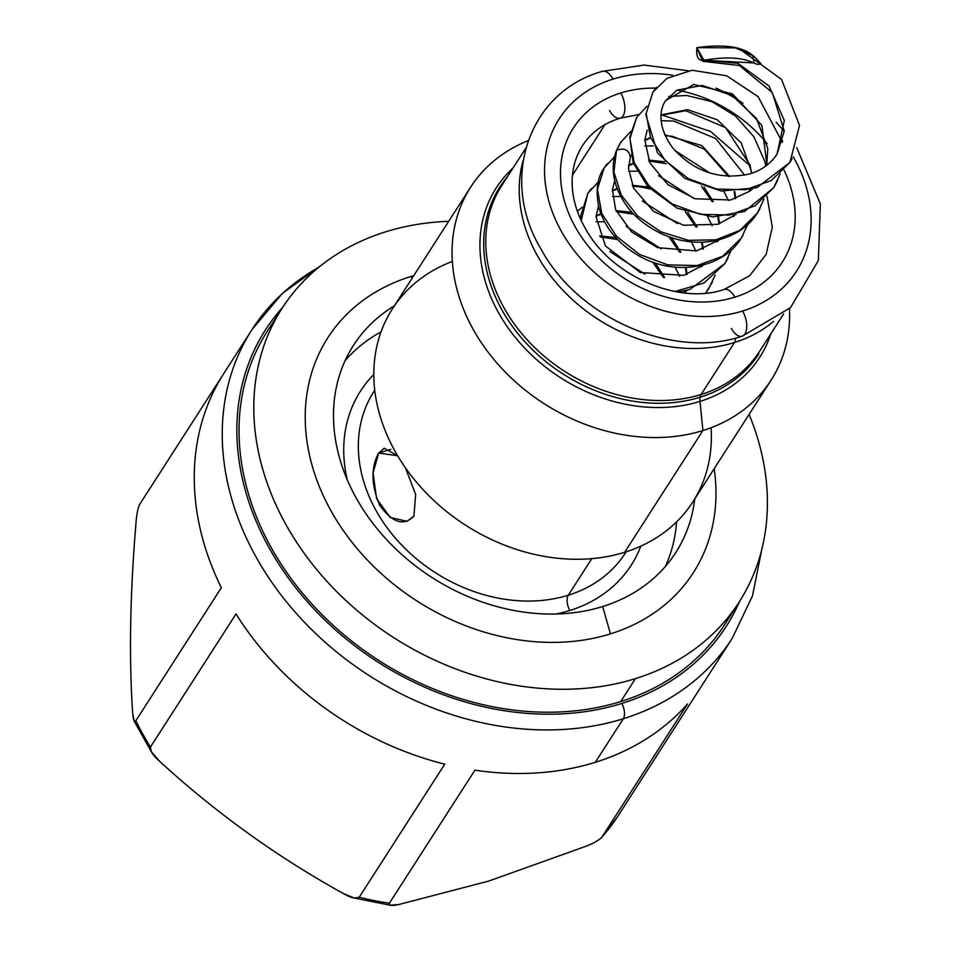 <?xml version="1.0" encoding="UTF-8"?>
<svg xmlns="http://www.w3.org/2000/svg" width="953" height="953" viewBox="0 0 953 953"><rect width="100%" height="100%" fill="white"/><g stroke="black" fill="none" stroke-linecap="round" stroke-linejoin="round"><path stroke-width="1.43" d="M604.821 124.867L572.419 175.269L604.821 124.867M596.101 215.974L600.843 213.686M616.031 210.601L631.994 212.316M671.543 237.702L680.883 252.271M686.053 267.483L687.042 274.321M599.771 235.879L615.757 237.595M655.295 262.98L664.622 277.526M616.21 151.122L621.213 141.485L616.21 151.122M742.983 235.248L741.267 238.107L722.719 256.25L697 265.565L667.898 264.874L639.677 254.522L616.484 236.32L601.7 213.305L597.436 189.206L604.166 167.942L607.216 163.809L604.166 167.942L597.436 189.206L601.7 213.305L616.484 236.32L639.677 254.522L667.898 264.874L697 265.565L722.719 256.25L741.267 238.107L742.983 235.248M728.14 257.846L724.911 263.564L704.041 282.958L674.998 291.523L704.041 282.958L724.911 263.564L728.14 257.846M581.211 220.512L587.858 193.328L591.36 188.611L587.858 193.328L581.211 220.512M712.415 282.017L705.625 293.095L712.415 282.017M719.539 223.764L718.55 216.939L719.539 223.764M713.368 201.702L704.053 187.169L713.368 201.702M664.491 161.772L648.54 160.056L664.491 161.772M633.352 163.13L628.575 165.429L633.352 163.13M703.91 60.253L702.564 61.266L696.869 47.65L703.91 60.253C698.346 61.063 696 56.858 696.869 47.65L703.91 60.253C751.726 52.141 754.824 68.676 760.828 63.22C755.324 60.11 750.333 40.312 696.869 47.65L735.382 47.888L752.703 55.584L754.049 62.958L703.91 60.253L737.979 63.351L769.083 86.092L784.319 120.531L777.04 154.124C770.882 163.487 762.007 170.039 750.404 173.756C719.98 180.51 694.106 171.933 672.794 148.013C655.807 124.748 660.596 107.296 665.766 100.494L676.904 90.178L702.158 85.413L732.047 95.407L756.527 118.553L767.808 148.62L766.76 165.298M792.098 158.734L789.918 162.415L771.358 180.498L745.663 189.754L716.585 189.039L688.4 178.688L665.242 160.521L650.47 137.53L646.17 113.467L652.853 92.215L656.569 87.259L652.853 92.215L646.17 113.467L650.47 137.53L665.242 160.521L688.4 178.688L716.585 189.039L745.663 189.754L771.358 180.498L789.918 162.415L756.944 187.67L721.302 191.041L684.933 178.425L657.606 153.064L645.8 114.598L652.865 92.227L666.909 78.349L692.069 70.236L726.686 75.799L758.088 96.622L782.353 142.414M777.6 180.51L773.657 187.717L755.074 205.788L729.355 215.044L700.264 214.294L672.068 203.918L648.922 185.716L634.174 162.701L629.933 138.626L636.675 117.386L629.933 138.626L634.174 162.701L648.922 185.716L672.068 203.918L700.264 214.294L729.355 215.044L755.074 205.788L773.657 187.717L777.6 180.51M759.91 208.731L757.504 212.853L740.04 230.292L715.953 239.822L688.411 240.323L661.108 231.936L637.676 216.021L621.225 194.996L613.887 171.969L616.543 150.336L613.887 171.969L621.225 194.996L637.676 216.021L661.108 231.936L688.411 240.323L715.953 239.822L740.04 230.292L757.504 212.853L759.91 208.731M665.754 100.482L693.772 84.472L732.404 93.835L761.888 125.403L766.939 165.155M661.096 114.872L687.59 109.666L717.347 119.828L741.291 143.057L752.036 173.22M630.278 156.971C628.92 149.752 624.334 147.536 616.543 150.336C624.334 147.536 628.92 149.752 630.278 156.971L630.981 155.41M644.836 140.151L649.589 137.863M664.765 134.778L701.885 145.595L729.617 176.424M734.799 191.648L735.787 198.486M612.326 190.707L617.103 188.408M632.28 185.323L648.219 187.038M687.816 212.448L697.131 226.993M702.301 242.217L703.29 249.043M702.194 265.244L701.944 266.268M773.586 321.411A153.266 122.234 -147.3 0 1 734.537 342.484A7.66 3.848 -107.3 0 0 735.299 338.16A7.66 3.848 72.7 0 1 734.537 342.484A153.266 122.234 32.7 0 0 773.586 321.411M759.577 351.347A153.266 122.234 -147.3 0 1 701.098 394.506L734.537 342.484L701.098 394.506A153.266 122.234 -147.3 0 1 529.963 342.794A153.266 122.234 -147.3 0 1 501.731 185.585A153.266 122.234 -147.3 0 0 529.963 342.794A153.266 122.234 -147.3 0 0 701.098 394.506A11.496 5.766 -107.3 0 0 699.99 401.404A11.496 5.766 72.7 0 1 701.098 394.506A153.266 122.234 -147.3 0 0 759.577 351.347L783.628 313.918M523.149 160.414A153.266 122.234 32.7 0 0 576.613 303.316A153.266 122.234 32.7 0 0 734.537 342.484A153.266 122.234 -147.3 0 1 576.613 303.316A153.266 122.234 -147.3 0 1 523.149 160.414M513.012 168.05A156.626 124.926 32.7 0 0 514.62 336.576A156.626 124.926 32.7 0 0 699.99 401.404L702.909 430.553A178.556 142.402 -147.3 0 1 476.476 335.027A178.556 142.402 -147.3 0 1 528.141 140.651A178.556 142.402 32.7 0 0 470.651 187.157A178.556 142.402 32.7 0 0 503.541 370.3A178.556 142.402 32.7 0 0 702.909 430.553L699.99 401.404A156.626 124.926 32.7 0 0 770.846 333.8A156.626 124.926 32.7 0 1 699.99 401.404A156.626 124.926 32.7 0 1 514.62 336.576A156.626 124.926 32.7 0 1 513.012 168.05M789.489 308.665A178.556 142.402 -147.3 0 1 702.909 430.553A178.556 142.402 32.7 0 0 771.037 380.271A178.556 142.402 32.7 0 0 789.489 308.665M771.037 380.271L692.795 501.981A178.556 142.402 -147.3 0 1 624.668 552.275L702.909 430.553L624.668 552.275A178.556 142.402 -147.3 0 1 425.3 492.022A178.556 142.402 -147.3 0 1 392.41 308.879L470.651 187.157M451.984 261.551A178.556 142.402 32.7 0 0 397.592 455.665A178.556 142.402 32.7 0 0 624.668 552.275A178.556 142.402 32.7 0 0 711.117 428.135M373.91 391.504A149.43 119.185 -147.3 0 0 401.427 544.782A149.43 119.185 -147.3 0 0 568.286 595.208A149.43 119.185 -147.3 0 0 625.299 553.121A149.43 119.185 -147.3 0 1 568.286 595.208A11.496 5.766 -107.3 0 0 569.823 610.492A160.926 128.345 32.7 0 0 640.833 546.129A160.926 128.345 -147.3 0 1 569.823 610.492A160.926 128.345 -147.3 0 1 555.956 614.006A160.926 128.345 32.7 0 0 569.823 610.492A11.496 5.766 72.7 0 1 568.286 595.208L591.789 558.649L568.286 595.208A149.43 119.185 -147.3 0 1 401.427 544.782A149.43 119.185 -147.3 0 1 373.91 391.504L374.755 390.194M378.686 453.068C370.765 467.161 371.086 484.565 379.663 505.293C392.481 522.852 403.905 526.461 413.912 516.085L415.663 494.5L405.406 467.756L415.663 494.5L413.912 516.085L407.134 521.327L390.253 517.515L376.602 498.669L373.076 473.01L378.686 453.068L390.778 449.304L378.686 453.068L397.639 455.737L384.214 448.22L378.686 453.068M373.814 374.481A160.926 128.345 32.7 0 0 347.297 479.871A160.926 128.345 -147.3 0 1 373.814 374.481M381.057 331.87A191.577 152.79 32.7 0 0 345.117 360.639A191.577 152.79 -147.3 0 1 381.057 331.87M665.337 566.499A191.577 152.79 32.7 0 0 676.594 521.863A191.577 152.79 -147.3 0 1 665.337 566.499M394.363 305.842A191.577 152.79 32.7 0 0 353.456 345.379A191.577 152.79 32.7 0 0 388.741 541.888A191.577 152.79 32.7 0 0 602.653 606.537A191.577 152.79 32.7 0 0 675.76 552.585A191.577 152.79 32.7 0 0 694.749 498.955A191.577 152.79 32.7 0 1 602.653 606.537L610.456 633.876L602.653 606.537A191.577 152.79 32.7 0 1 366.893 515.132A191.577 152.79 32.7 0 1 394.363 305.842M412.28 277.978L410.755 276.537A217.248 173.267 -147.3 0 1 413.781 275.62A217.248 173.267 -147.3 0 0 410.755 276.537L412.28 277.978M714.178 468.733A217.248 173.267 -147.3 0 1 610.456 633.876A217.248 173.267 -147.3 0 1 331.144 511.082A217.248 173.267 -147.3 0 1 410.755 276.537A217.248 173.267 -147.3 0 0 331.144 511.082A217.248 173.267 -147.3 0 0 610.456 633.876A217.248 173.267 -147.3 0 0 714.178 468.733M282.088 308.307A271.665 216.665 32.7 0 1 385.739 231.793A271.665 216.665 32.7 0 1 448.708 221.299A271.665 216.665 32.7 0 0 385.739 231.793A271.665 216.665 32.7 0 0 286.21 525.079A271.665 216.665 32.7 0 0 635.46 678.619A271.665 216.665 32.7 0 0 749.094 414.4A271.665 216.665 32.7 0 1 739.123 602.105A271.665 216.665 32.7 0 1 635.46 678.619L620.713 701.563A271.665 216.665 -147.3 0 1 317.385 609.884A271.665 216.665 -147.3 0 1 267.34 331.251L282.088 308.307A271.665 216.665 32.7 0 0 332.132 586.941A271.665 216.665 32.7 0 0 635.46 678.619L620.713 701.563A271.665 216.665 -147.3 0 1 311.655 603.726A271.665 216.665 -147.3 0 1 275.167 320.065M739.123 602.105L724.375 625.049A271.665 216.665 -147.3 0 1 620.713 701.563A271.665 216.665 -147.3 0 0 731.296 613.291M621.773 703.457A273.964 218.499 32.7 0 0 739.647 601.272A273.964 218.499 32.7 0 1 621.773 703.457A11.496 5.766 72.7 0 1 623.31 718.741A11.496 5.766 -107.3 0 0 621.773 703.457A273.964 218.499 32.7 0 1 304.186 598.079A273.964 218.499 32.7 0 1 282.624 307.474A273.964 218.499 32.7 0 0 304.186 598.079A273.964 218.499 32.7 0 0 621.773 703.457M703.016 683.754L617.473 816.816L703.016 683.754A285.459 227.66 -147.3 0 0 704.231 681.895L732.226 638.343A285.459 227.66 -147.3 0 1 623.31 718.741A285.459 227.66 32.7 0 0 732.226 638.343L752.465 595.935L761.9 548.964M133.527 719.539L132.646 713.047C128.929 657.141 130.061 593.683 136.029 522.673C136.648 514.298 137.863 508.199 139.662 504.375L222.799 375.041L139.662 504.375C137.863 508.199 136.648 514.298 136.029 522.673C130.061 593.683 128.929 657.141 132.646 713.047L134.17 721.099L135.814 720.778A285.459 227.66 32.7 0 0 150.479 747.021L151.229 751.631L159.639 761.34C216.009 812.933 277.216 856.973 343.271 893.473L354.361 898.095L359.221 897.226A285.459 227.66 32.7 0 0 389.384 903.241L390.158 905.219L398.771 904.54L488.627 881.108L585.797 846.312C593.743 843.238 599.139 840.141 601.986 837.044C599.139 840.141 593.743 843.238 585.797 846.312L488.627 881.108L398.771 904.54C391.719 906.112 388.586 905.672 389.384 903.241L474.916 770.179A285.459 227.66 -147.3 0 0 595.315 762.293A285.459 227.66 -147.3 0 0 687.518 703.981L601.986 837.044A285.459 227.66 32.7 0 0 617.473 816.816A285.459 227.66 -147.3 0 1 601.986 837.044L687.518 703.981A285.459 227.66 -147.3 0 1 595.315 762.293L623.31 718.741L595.315 762.293A285.459 227.66 -147.3 0 1 474.916 770.179L389.384 903.241A285.459 227.66 -147.3 0 1 359.221 897.226L444.765 764.163A285.459 227.66 -147.3 0 1 236.01 613.958L150.479 747.021A285.459 227.66 -147.3 0 1 135.814 720.778L221.346 587.715A285.459 227.66 -147.3 0 1 225.206 371.313M318.779 267.293A285.459 227.66 32.7 0 0 251.985 329.619A285.459 227.66 32.7 0 0 304.567 622.404A285.459 227.66 32.7 0 0 623.31 718.741A285.459 227.66 -147.3 0 1 304.567 622.404A285.459 227.66 -147.3 0 1 251.985 329.619L223.991 373.171A285.459 227.66 -147.3 0 0 221.346 587.715L135.814 720.778M444.765 764.163A285.459 227.66 -147.3 0 1 236.01 613.958L150.479 747.021C149.669 750.44 152.718 755.217 159.639 761.34C216.009 812.933 277.216 856.973 343.271 893.473C351.109 898.024 356.422 899.275 359.221 897.226L444.765 764.163M766.998 196.223L772.311 227.112L766.152 254.344L749.749 275.679L724.149 289.438A17.237 8.648 72.7 0 1 734.906 297.157A124.14 99.017 -147.3 0 1 575.29 226.981A124.14 99.017 -147.3 0 1 620.784 92.965A17.237 8.648 72.7 0 1 620.284 118.172A17.237 8.648 -107.3 0 0 620.784 92.965A124.14 99.017 -147.3 0 1 655.867 88.093A124.14 99.017 -147.3 0 0 620.784 92.965A124.14 99.017 -147.3 0 0 575.29 226.981A124.14 99.017 -147.3 0 0 734.906 297.157A17.237 8.648 -107.3 0 0 724.149 289.438C679.93 305.198 611.564 276.537 585.797 229.208C557.719 180.951 574.778 131.705 620.284 118.172L638.677 114.527M609.539 110.453A17.237 8.648 -107.3 0 0 620.284 118.172M676.952 90.154A124.14 99.017 -147.3 0 1 767.082 143.569A124.14 99.017 -147.3 0 0 676.952 90.154M784.021 170.111A124.14 99.017 -147.3 0 1 734.906 297.157A124.14 99.017 -147.3 0 0 784.021 170.111M613.029 79.099A141.008 112.454 32.7 0 0 561.365 231.317A141.008 112.454 32.7 0 0 742.649 311.012A141.008 112.454 32.7 0 0 793.146 156.733A141.008 112.454 32.7 0 1 742.649 311.012A17.237 8.648 72.7 0 1 742.149 336.23A17.237 8.648 -107.3 0 0 742.649 311.012A141.008 112.454 32.7 0 1 561.365 231.317A141.008 112.454 32.7 0 1 613.029 79.099A17.237 8.648 -107.3 0 0 602.284 71.38A17.237 8.648 72.7 0 1 613.029 79.099A141.008 112.454 32.7 0 1 672.651 75.216A141.008 112.454 32.7 0 0 613.029 79.099M782.723 141.08A141.008 112.454 32.7 0 0 781.925 140.02A141.008 112.454 32.7 0 1 782.723 141.08M742.935 103.305A141.008 112.454 32.7 0 0 716.072 88.164A141.008 112.454 32.7 0 1 742.935 103.305M731.404 328.511A17.237 8.648 -107.3 0 0 742.149 336.23L790.537 307.628L818.329 260.574L820.354 203.906L796.744 147.703M506.996 177.389A154.029 122.842 32.7 0 0 499.741 187.264A154.029 122.842 32.7 0 0 528.105 345.26A154.029 122.842 32.7 0 0 700.098 397.234A154.029 122.842 32.7 0 0 758.874 353.849M644.931 274.154L609.813 251.556M684.599 292.404L684.302 290.927M679.656 276.322L675.081 267.162M661.191 248.876L626.05 226.254M604.512 221.787L596.125 221.763M700.824 267.114L700.526 265.637M695.916 251.032L691.33 241.883M677.44 223.598L642.298 200.988M620.76 196.509L612.374 196.509M581.985 207.325L577.423 211.363M663.371 277.478L652.71 262.087M617.556 239.513L600.223 236.88M685.517 291.713L685.767 290.582M686.505 274.512L685.338 267.507M679.632 252.211L668.946 236.809M633.793 214.222L616.472 211.614M601.021 214.139L596.078 216.343M763.949 199.248L757.492 212.841C749.129 226.48 735.275 235.725 715.906 240.549C697.703 244.147 679.656 241.919 661.775 233.89C638.629 222.728 623.381 206.527 616.019 185.299C612.183 173.136 612.291 161.641 616.329 150.812L620.451 142.628L630.755 131.478M747.712 224.503L741.255 238.107C723.208 268.412 675.463 276.668 639.415 256.119C618.664 244.278 605.238 228.422 599.163 208.552C595.363 191.35 597.043 177.818 604.19 167.954L614.494 156.733M731.439 249.793L724.899 263.564L689.924 289.438L678.012 292.047M580.746 219.488L580.806 215.723L587.858 193.34L598.234 182.047M715.203 275.06L708.663 288.783L705.613 293.095M701.765 266.411L702.016 265.291M702.754 249.221L701.575 242.241M695.893 226.945L685.207 211.554M650.006 188.944L639.88 186.788L632.732 186.335M617.27 188.861L612.303 191.065M717.99 241.157L718.252 240.013M719.015 223.931L717.823 216.95M712.129 201.655L701.432 186.252M666.29 163.69L648.981 161.045M633.531 163.606L628.551 165.798M734.239 215.878L734.501 214.759M735.263 198.665L734.084 191.66M728.366 176.376L704.458 149.192L672.437 136.267L665.218 135.779M649.755 138.328L644.812 140.532M702.575 61.278L739.409 65.543L772.287 92.536L784.259 131.061L777.04 154.124M780.197 173.958L773.645 187.705L744.496 211.495L712.701 216.927L677.106 208.195L647.921 186.705L633.185 162.701L629.778 137.196L636.675 117.386L646.98 106.224M750.499 190.612L750.75 189.48M751.512 173.398L750.011 165.072L725.638 127.69L685.791 110.691L661.06 115.253M740.505 49.592L781.567 79.48L799.519 125.403L789.918 162.415M752.394 189.063L749.689 191.219L730.665 199.987L695.166 198.772L667.839 184.608L649.791 162.749L644.847 140.067L647.23 130.12M736.133 214.33L717.931 224.289L683.551 225.23L653.496 211.363L633.59 188.146L628.48 168.204L630.541 156.506M765.831 166.013L764.782 161.283L753.787 136.636L735.371 115.98L711.939 101.673L686.601 95.467L668.875 96.467M719.884 239.596L696.5 250.913L657.51 247.625L631.565 231.913L615.602 209.589L612.434 189.587L614.745 180.653M703.636 264.874L683.754 275.346L640.213 272.51L605.429 245.945L596.042 216.831L598.484 205.908M687.387 290.165L683.956 292.857M717.073 241.859L716.775 240.359M712.165 225.754L707.579 216.581M693.701 198.343L658.535 175.709M637.033 171.23L628.623 171.23M733.322 216.581L733.024 215.104M728.414 200.499L723.839 191.315M709.925 173.053L674.819 150.455M653.258 145.952L644.859 145.94M749.582 191.291L749.296 189.814M744.65 175.221L715.739 138.566L673.819 121.079L661.132 120.662M525.794 148.156L501.731 185.585M251.985 329.619L282.171 293.607L320.982 265.518M601.546 837.604L617.449 816.852M133.944 720.694L151.861 752.691M353.277 897.845L390.813 905.35M625.299 553.121L626.157 551.799M661.739 114.896L710.664 131.514L750.214 165.905M688.006 70.713L644.014 65.066L602.284 71.38C528.724 91.786 498.991 179.057 540.744 248.566C577.685 317.873 672.639 359.674 742.149 336.23M784.259 131.204L776.099 122.246"/></g></svg>

